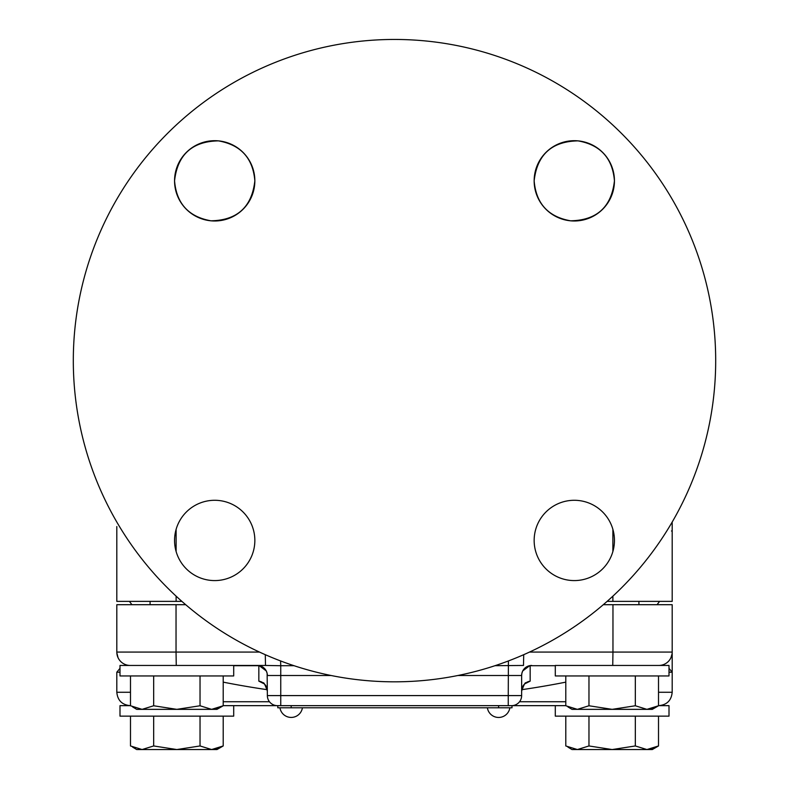 <?xml version="1.0" encoding="UTF-8"?>
<svg xmlns="http://www.w3.org/2000/svg" width="789" height="789" viewBox="0 0 789 789"><rect width="100%" height="100%" fill="white"/><g stroke="black" fill="none" stroke-linecap="round" stroke-linejoin="round"><path stroke-width="1.18" d="M612.964 604.699L672.189 604.699L672.189 672.198L672.189 652.069L612.964 652.069L612.964 604.699L603.299 604.699M185.701 604.699L116.811 604.699L116.811 652.069A13.383 13.383 180 0 0 130.185 665.452A13.383 13.383 0 0 1 116.811 652.069L176.036 652.069L176.036 604.699M658.815 665.452A13.383 13.383 0 0 0 672.189 652.069A13.383 13.383 0 0 1 658.815 665.452M612.156 665.452L669.003 665.452L669.003 675.946L555.298 675.946L555.298 665.452L612.156 665.452M658.509 692.269L672.189 692.269L672.189 672.198L669.003 668.342M579.826 665.452L555.298 665.452M588.969 675.946L588.969 705.76L612.156 709.35L635.332 705.76L646.921 709.35L658.509 705.76L658.509 675.946M565.792 675.946L565.792 705.76L577.38 709.35L588.969 705.76M635.332 675.946L635.332 705.76M656.389 706.895L648.597 709.272M567.902 706.895L572.005 709.35L652.296 709.35L658.509 705.76M658.509 705.652L669.003 705.652L669.003 716.146L555.298 716.146L555.298 705.652L512.002 705.652L512.002 707.792L277.807 707.792L277.807 705.652L223.208 705.652M565.792 705.652L277.432 705.652A10.06 10.06 0 0 1 267.363 695.592L267.136 673.392M130.491 705.652L119.997 705.652L119.997 716.146L233.702 716.146L233.702 705.652M119.997 668.342L116.811 672.198L119.997 672.198M266.258 670.926L259.196 665.63L233.702 665.452L233.702 675.946L119.997 675.946L119.997 665.452L265.508 665.452L265.282 654.683M294.001 665.699L280.746 665.719L280.598 660.945M331.153 675.512L280.746 675.512L280.746 665.719L265.508 665.452M257.303 665.452A10.06 10.06 0 0 1 267.363 675.512L280.746 675.512L280.746 695.592L267.363 695.592M523.718 654.683L523.492 665.452L494.999 665.699M522.742 670.926L529.804 665.63L531.697 665.452A10.06 10.06 0 0 0 521.637 675.512L521.864 673.392M521.904 673.214L522.693 671.035M508.254 705.652L508.254 695.592L521.637 695.592A10.06 10.06 0 0 1 511.568 705.652A10.06 10.06 0 0 0 521.637 695.592L521.637 675.512L457.847 675.512M525.139 683.668L530.159 681.154L530.159 665.709L555.298 665.709M530.159 681.154A10.06 9.981 0 0 0 521.637 691.016L521.637 691.016C524.143 684.231 525.553 681.617 525.888 683.185L525.079 683.501M233.702 665.709L258.841 665.709L258.841 681.154L263.861 683.668M153.668 675.946L153.668 705.76L176.844 709.35L200.031 705.76L211.62 709.35L223.208 705.76L223.208 675.946M130.491 675.946L130.491 705.76L142.079 709.35L153.668 705.76M200.031 675.946L200.031 705.76M221.088 706.895L213.296 709.272M132.601 706.895L136.704 709.35L216.995 709.35L223.208 705.76M267.096 673.214L266.307 671.035M258.841 681.154A10.06 9.981 180 0 1 267.363 691.016L267.363 691.016C264.926 684.28 263.506 681.666 263.112 683.185L263.921 683.501M153.668 716.146L153.668 745.96L176.844 749.55L200.031 745.96L211.62 749.55L223.208 745.96L223.208 716.146M130.491 716.146L130.491 745.96L142.079 749.55L153.668 745.96M200.031 716.146L200.031 745.96M221.088 747.104L213.296 749.471M132.601 747.094L136.704 749.55L216.995 749.55L223.208 745.96M588.969 716.146L588.969 745.96L612.156 749.55L635.332 745.96L646.921 749.55L658.509 745.96L658.509 716.146M565.792 716.146L565.792 745.96L577.38 749.55L588.969 745.96M635.332 716.146L635.332 745.96M656.389 747.104L648.597 749.471M567.902 747.094L572.005 749.55L652.296 749.55L658.509 745.96M181.884 601.376L116.811 601.376L116.811 526.569M672.189 601.376L672.189 522.032L672.189 601.376L607.116 601.376M672.189 522.032L672.189 526.579M672.189 531.036L671.469 530.987M614.444 180.839C612.56 158.165 600.409 144.841 578.002 140.866C551.718 141.389 537.102 154.713 534.153 180.839C536.037 203.513 548.187 216.837 570.585 220.812C596.879 220.289 611.495 206.965 614.444 180.839A40.15 40.15 0 0 0 574.303 140.689A40.15 40.15 0 0 0 534.153 180.839A40.15 40.15 0 0 0 574.303 220.989A40.15 40.15 0 0 0 614.444 180.839M254.847 180.839C252.953 158.165 240.813 144.841 218.405 140.866C192.121 141.389 177.505 154.713 174.556 180.839C176.45 203.513 188.591 216.837 210.998 220.812C237.282 220.289 251.898 206.965 254.847 180.839A40.15 40.15 0 0 0 214.697 140.689A40.15 40.15 0 0 0 174.556 180.839A40.15 40.15 0 0 0 214.697 220.989A40.15 40.15 0 0 0 254.847 180.839M394.5 39.45A321.192 321.192 0 0 0 73.308 360.642A321.192 321.192 0 0 0 394.5 681.824A321.192 321.192 0 0 0 715.692 360.642A321.192 321.192 0 0 0 394.5 39.45M174.556 540.435A40.15 40.15 0 0 0 214.697 580.586A40.15 40.15 0 0 0 254.847 540.435A40.15 40.15 0 0 0 214.697 500.285A40.15 40.15 0 0 0 174.556 540.435M534.153 540.435A40.15 40.15 0 0 0 574.303 580.586A40.15 40.15 0 0 0 614.444 540.435A40.15 40.15 0 0 0 574.303 500.285A40.15 40.15 0 0 0 534.153 540.435M638.912 604.699L638.912 601.376M150.088 604.699L150.088 601.376M672.189 652.089L672.189 672.198L669.003 672.198M116.811 672.198L116.811 692.269L130.491 692.269M259.492 652.069L176.036 652.069L176.263 665.452M612.737 665.452L612.964 652.069L529.508 652.069M565.792 701.737L519.547 701.737M223.208 701.737L269.453 701.737M130.185 665.452A13.383 13.383 0 0 1 116.811 652.069M508.402 660.945L508.254 695.592L280.746 695.592L280.746 705.652M498.618 705.652L498.618 707.792M291.18 705.652L291.18 707.792M612.885 601.376L612.885 596.159M612.885 551.511L612.885 529.36M176.115 601.376L176.115 596.159M176.115 551.511L176.115 529.36M672.08 653.834L670.946 657.72M670.374 658.805L669.437 660.206M668.51 661.29L667.819 661.971M116.811 692.269C117.6 700.395 122.058 704.863 130.185 705.652M672.189 692.269C671.4 700.395 666.942 704.863 658.815 705.652M121.111 661.902L120.431 661.231M119.524 660.156L118.784 659.071M118.054 657.701L116.821 652.759M521.726 689.694A883.266 883.266 0 0 0 565.792 682.14M223.208 682.14A883.266 883.266 0 0 0 267.274 689.694M487.375 707.792A11.371 11.371 0 0 0 509.862 707.792M279.947 707.792A11.371 11.371 0 0 0 302.424 707.792M657.059 604.699L659.604 601.376M131.941 604.699L129.396 601.376"/></g></svg>
